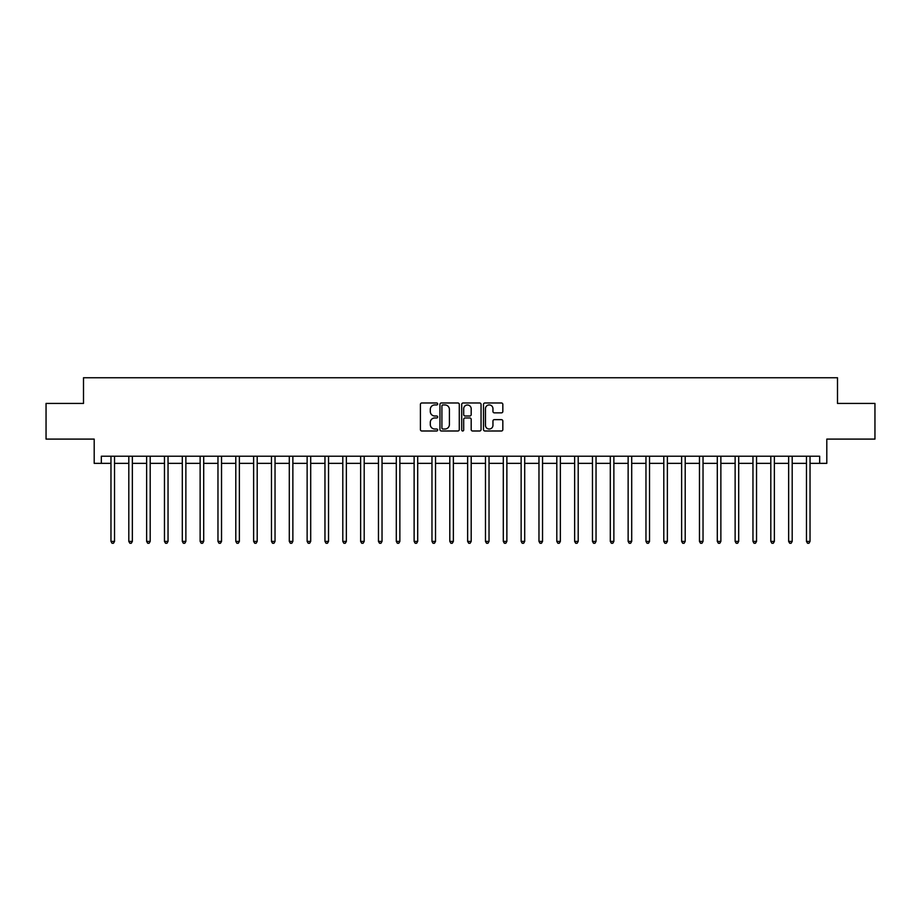 <?xml version="1.0" encoding="UTF-8"?>
<svg xmlns="http://www.w3.org/2000/svg" width="921" height="921" viewBox="0 0 921 921"><rect width="100%" height="100%" fill="white"/><g stroke="black" fill="none" stroke-linecap="round" stroke-linejoin="round"><path stroke-width="1.38" d="M437.671 403.962A0.979 0.979 0 0 0 436.692 402.984L421.818 402.984A1.405 1.405 0 0 0 420.413 404.388L420.413 429.589A1.405 1.405 0 0 0 421.818 430.993L436.692 430.993A0.979 0.979 0 0 0 437.671 430.015A0.979 0.979 0 0 0 436.692 429.025L434.77 429.025A4.478 4.478 0 0 1 430.291 424.546L430.291 422.451A4.478 4.478 0 0 1 434.77 417.961L436.692 417.961A0.979 0.979 0 0 0 437.671 416.983A0.979 0.979 0 0 0 436.692 416.004L434.77 416.004A4.478 4.478 0 0 1 430.291 411.526L430.291 409.419A4.478 4.478 0 0 1 434.77 404.941L436.692 404.941A0.979 0.979 0 0 0 437.671 403.962M501.427 412.85A1.405 1.405 0 0 0 502.831 411.457L502.831 404.388A1.405 1.405 0 0 0 501.427 402.984L484.907 402.984A1.405 1.405 0 0 0 483.502 404.388L483.502 429.589A1.405 1.405 0 0 0 484.907 430.993L501.427 430.993A1.405 1.405 0 0 0 502.831 429.589L502.831 421.047A1.405 1.405 0 0 0 501.427 419.642L494.358 419.642A1.405 1.405 0 0 0 492.954 421.047L492.954 425.283A3.742 3.742 0 0 1 489.212 429.025A3.742 3.742 0 0 1 485.459 425.283L485.459 408.694A3.742 3.742 0 0 1 489.212 404.941A3.742 3.742 0 0 1 492.954 408.694L492.954 411.457A1.405 1.405 0 0 0 494.358 412.85L501.427 412.85M101.333 463.355L101.333 456.217L819.667 456.217L819.667 463.355L826.805 463.355L826.805 439.098L874.95 439.098L874.95 403.433L837.5 403.433L837.5 377.748L83.5 377.748L83.5 403.433L46.05 403.433L46.05 439.098L94.195 439.098L94.195 463.355L110.969 463.355M459.28 404.388A1.405 1.405 0 0 0 457.875 402.984L441.355 402.984A1.405 1.405 0 0 0 439.95 404.388L439.95 429.589A1.405 1.405 0 0 0 441.355 430.993L457.875 430.993A1.405 1.405 0 0 0 459.28 429.589L459.28 404.388M463.125 402.984L479.645 402.984A1.405 1.405 0 0 1 481.05 404.388L481.05 429.589A1.405 1.405 0 0 1 479.645 430.993L472.577 430.993A1.405 1.405 0 0 1 471.184 429.589L471.184 419.366A1.405 1.405 0 0 0 469.779 417.961L465.082 417.961A1.405 1.405 0 0 0 463.689 419.366L463.689 430.015A0.979 0.979 0 0 1 462.71 430.993A0.979 0.979 0 0 1 461.72 430.015L461.72 404.388A1.405 1.405 0 0 1 463.125 402.984M114.526 463.355L128.802 463.355M132.359 463.355L146.635 463.355M150.192 463.355L164.468 463.355M168.036 463.355L182.3 463.355M185.869 463.355L200.133 463.355M203.702 463.355L217.966 463.355M221.535 463.355L235.799 463.355M239.368 463.355L253.632 463.355M257.201 463.355L271.465 463.355M275.034 463.355L289.298 463.355M292.866 463.355L307.13 463.355M310.699 463.355L324.963 463.355M328.532 463.355L342.796 463.355M346.365 463.355L360.629 463.355M364.198 463.355L378.462 463.355M382.031 463.355L396.295 463.355M399.864 463.355L414.128 463.355M417.697 463.355L431.972 463.355M435.529 463.355L449.805 463.355M453.362 463.355L467.638 463.355M471.195 463.355L485.471 463.355M489.028 463.355L503.303 463.355M506.872 463.355L521.136 463.355M524.705 463.355L538.969 463.355M542.538 463.355L556.802 463.355M560.371 463.355L574.635 463.355M578.204 463.355L592.468 463.355M596.037 463.355L610.301 463.355M613.87 463.355L628.134 463.355M631.702 463.355L645.966 463.355M649.535 463.355L663.799 463.355M667.368 463.355L681.632 463.355M685.201 463.355L699.465 463.355M703.034 463.355L717.298 463.355M720.867 463.355L735.131 463.355M738.7 463.355L752.964 463.355M756.532 463.355L770.808 463.355M774.365 463.355L788.641 463.355M792.198 463.355L806.474 463.355M810.031 463.355L819.667 463.355M442.886 404.941A0.979 0.979 0 0 0 441.907 405.919L441.907 428.046A0.979 0.979 0 0 0 442.886 429.025L444.924 429.025A4.478 4.478 0 0 0 449.402 424.546L449.402 409.419A4.478 4.478 0 0 0 444.924 404.941L442.886 404.941M471.184 408.763A3.742 3.742 0 0 0 467.431 405.01A3.742 3.742 0 0 0 463.689 408.763L463.689 414.611A1.405 1.405 0 0 0 465.082 416.004L469.779 416.004A1.405 1.405 0 0 0 471.184 414.611L471.184 408.763M114.711 456.217L114.63 456.402A1.428 1.428 0 0 0 114.526 456.931L114.526 541.398L110.969 541.398L110.969 456.931A1.428 1.428 0 0 0 110.865 456.402L110.785 456.217M114.526 541.398L113.456 543.252L112.028 543.252L110.969 541.398M132.543 456.217L132.463 456.402A1.428 1.428 0 0 0 132.359 456.931L132.359 541.398L128.802 541.398L128.802 456.931A1.428 1.428 0 0 0 128.698 456.402L128.618 456.217M132.359 541.398L131.289 543.252L129.873 543.252L128.802 541.398M150.376 456.217L150.296 456.402A1.428 1.428 0 0 0 150.192 456.931L150.192 541.398L146.635 541.398L146.635 456.931A1.428 1.428 0 0 0 146.531 456.402L146.451 456.217M150.192 541.398L149.133 543.252L147.705 543.252L146.635 541.398M168.209 456.217L168.129 456.402A1.428 1.428 0 0 0 168.036 456.931L168.036 541.398L164.468 541.398L164.468 456.931A1.428 1.428 0 0 0 164.364 456.402L164.283 456.217M168.036 541.398L166.966 543.252L165.538 543.252L164.468 541.398M186.042 456.217L185.973 456.402A1.428 1.428 0 0 0 185.869 456.931L185.869 541.398L182.3 541.398L182.3 456.931A1.428 1.428 0 0 0 182.197 456.402L182.116 456.217M185.869 541.398L184.799 543.252L183.371 543.252L182.3 541.398M203.875 456.217L203.806 456.402A1.428 1.428 0 0 0 203.702 456.931L203.702 541.398L200.133 541.398L200.133 456.931A1.428 1.428 0 0 0 200.03 456.402L199.961 456.217M203.702 541.398L202.632 543.252L201.204 543.252L200.133 541.398M221.708 456.217L221.639 456.402A1.428 1.428 0 0 0 221.535 456.931L221.535 541.398L217.966 541.398L217.966 456.931A1.428 1.428 0 0 0 217.863 456.402L217.793 456.217M221.535 541.398L220.464 543.252L219.037 543.252L217.966 541.398M239.541 456.217L239.472 456.402A1.428 1.428 0 0 0 239.368 456.931L239.368 541.398L235.799 541.398L235.799 456.931A1.428 1.428 0 0 0 235.695 456.402L235.626 456.217M239.368 541.398L238.297 543.252L236.87 543.252L235.799 541.398M257.373 456.217L257.304 456.402A1.428 1.428 0 0 0 257.201 456.931L257.201 541.398L253.632 541.398L253.632 456.931A1.428 1.428 0 0 0 253.528 456.402L253.459 456.217M257.201 541.398L256.13 543.252L254.703 543.252L253.632 541.398M275.206 456.217L275.137 456.402A1.428 1.428 0 0 0 275.034 456.931L275.034 541.398L271.465 541.398L271.465 456.931A1.428 1.428 0 0 0 271.361 456.402L271.292 456.217M275.034 541.398L273.963 543.252L272.535 543.252L271.465 541.398M293.039 456.217L292.97 456.402A1.428 1.428 0 0 0 292.866 456.931L292.866 541.398L289.298 541.398L289.298 456.931A1.428 1.428 0 0 0 289.194 456.402L289.125 456.217M292.866 541.398L291.796 543.252L290.368 543.252L289.298 541.398M310.872 456.217L310.803 456.402A1.428 1.428 0 0 0 310.699 456.931L310.699 541.398L307.13 541.398L307.13 456.931A1.428 1.428 0 0 0 307.027 456.402L306.958 456.217M310.699 541.398L309.629 543.252L308.201 543.252L307.13 541.398M328.705 456.217L328.636 456.402A1.428 1.428 0 0 0 328.532 456.931L328.532 541.398L324.963 541.398L324.963 456.931A1.428 1.428 0 0 0 324.86 456.402L324.791 456.217M328.532 541.398L327.462 543.252L326.034 543.252L324.963 541.398M346.538 456.217L346.469 456.402A1.428 1.428 0 0 0 346.365 456.931L346.365 541.398L342.796 541.398L342.796 456.931A1.428 1.428 0 0 0 342.693 456.402L342.624 456.217M346.365 541.398L345.294 543.252L343.867 543.252L342.796 541.398M364.371 456.217L364.302 456.402A1.428 1.428 0 0 0 364.198 456.931L364.198 541.398L360.629 541.398L360.629 456.931A1.428 1.428 0 0 0 360.525 456.402L360.456 456.217M364.198 541.398L363.127 543.252L361.7 543.252L360.629 541.398M382.203 456.217L382.134 456.402A1.428 1.428 0 0 0 382.031 456.931L382.031 541.398L378.462 541.398L378.462 456.931A1.428 1.428 0 0 0 378.358 456.402L378.289 456.217M382.031 541.398L380.96 543.252L379.533 543.252L378.462 541.398M400.036 456.217L399.967 456.402A1.428 1.428 0 0 0 399.864 456.931L399.864 541.398L396.295 541.398L396.295 456.931A1.428 1.428 0 0 0 396.191 456.402L396.122 456.217M399.864 541.398L398.793 543.252L397.365 543.252L396.295 541.398M417.881 456.217L417.8 456.402A1.428 1.428 0 0 0 417.697 456.931L417.697 541.398L414.128 541.398L414.128 456.931A1.428 1.428 0 0 0 414.036 456.402L413.955 456.217M417.697 541.398L416.626 543.252L415.198 543.252L414.128 541.398M435.714 456.217L435.633 456.402A1.428 1.428 0 0 0 435.529 456.931L435.529 541.398L431.972 541.398L431.972 456.931A1.428 1.428 0 0 0 431.868 456.402L431.788 456.217M435.529 541.398L434.459 543.252L433.031 543.252L431.972 541.398M453.546 456.217L453.466 456.402A1.428 1.428 0 0 0 453.362 456.931L453.362 541.398L449.805 541.398L449.805 456.931A1.428 1.428 0 0 0 449.701 456.402L449.621 456.217M453.362 541.398L452.292 543.252L450.876 543.252L449.805 541.398M471.379 456.217L471.299 456.402A1.428 1.428 0 0 0 471.195 456.931L471.195 541.398L467.638 541.398L467.638 456.931A1.428 1.428 0 0 0 467.534 456.402L467.454 456.217M471.195 541.398L470.124 543.252L468.708 543.252L467.638 541.398M489.212 456.217L489.132 456.402A1.428 1.428 0 0 0 489.028 456.931L489.028 541.398L485.471 541.398L485.471 456.931A1.428 1.428 0 0 0 485.367 456.402L485.286 456.217M489.028 541.398L487.969 543.252L486.541 543.252L485.471 541.398M507.045 456.217L506.964 456.402A1.428 1.428 0 0 0 506.872 456.931L506.872 541.398L503.303 541.398L503.303 456.931A1.428 1.428 0 0 0 503.2 456.402L503.119 456.217M506.872 541.398L505.802 543.252L504.374 543.252L503.303 541.398M524.878 456.217L524.809 456.402A1.428 1.428 0 0 0 524.705 456.931L524.705 541.398L521.136 541.398L521.136 456.931A1.428 1.428 0 0 0 521.033 456.402L520.964 456.217M524.705 541.398L523.635 543.252L522.207 543.252L521.136 541.398M542.711 456.217L542.642 456.402A1.428 1.428 0 0 0 542.538 456.931L542.538 541.398L538.969 541.398L538.969 456.931A1.428 1.428 0 0 0 538.866 456.402L538.797 456.217M542.538 541.398L541.467 543.252L540.04 543.252L538.969 541.398M560.544 456.217L560.475 456.402A1.428 1.428 0 0 0 560.371 456.931L560.371 541.398L556.802 541.398L556.802 456.931A1.428 1.428 0 0 0 556.698 456.402L556.629 456.217M560.371 541.398L559.3 543.252L557.873 543.252L556.802 541.398M578.376 456.217L578.307 456.402A1.428 1.428 0 0 0 578.204 456.931L578.204 541.398L574.635 541.398L574.635 456.931A1.428 1.428 0 0 0 574.531 456.402L574.462 456.217M578.204 541.398L577.133 543.252L575.706 543.252L574.635 541.398M596.209 456.217L596.14 456.402A1.428 1.428 0 0 0 596.037 456.931L596.037 541.398L592.468 541.398L592.468 456.931A1.428 1.428 0 0 0 592.364 456.402L592.295 456.217M596.037 541.398L594.966 543.252L593.538 543.252L592.468 541.398M614.042 456.217L613.973 456.402A1.428 1.428 0 0 0 613.87 456.931L613.87 541.398L610.301 541.398L610.301 456.931A1.428 1.428 0 0 0 610.197 456.402L610.128 456.217M613.87 541.398L612.799 543.252L611.371 543.252L610.301 541.398M631.875 456.217L631.806 456.402A1.428 1.428 0 0 0 631.702 456.931L631.702 541.398L628.134 541.398L628.134 456.931A1.428 1.428 0 0 0 628.03 456.402L627.961 456.217M631.702 541.398L630.632 543.252L629.204 543.252L628.134 541.398M649.708 456.217L649.639 456.402A1.428 1.428 0 0 0 649.535 456.931L649.535 541.398L645.966 541.398L645.966 456.931A1.428 1.428 0 0 0 645.863 456.402L645.794 456.217M649.535 541.398L648.465 543.252L647.037 543.252L645.966 541.398M667.541 456.217L667.472 456.402A1.428 1.428 0 0 0 667.368 456.931L667.368 541.398L663.799 541.398L663.799 456.931A1.428 1.428 0 0 0 663.696 456.402L663.627 456.217M667.368 541.398L666.297 543.252L664.87 543.252L663.799 541.398M685.374 456.217L685.305 456.402A1.428 1.428 0 0 0 685.201 456.931L685.201 541.398L681.632 541.398L681.632 456.931A1.428 1.428 0 0 0 681.528 456.402L681.459 456.217M685.201 541.398L684.13 543.252L682.703 543.252L681.632 541.398M703.207 456.217L703.137 456.402A1.428 1.428 0 0 0 703.034 456.931L703.034 541.398L699.465 541.398L699.465 456.931A1.428 1.428 0 0 0 699.361 456.402L699.292 456.217M703.034 541.398L701.963 543.252L700.536 543.252L699.465 541.398M721.039 456.217L720.97 456.402A1.428 1.428 0 0 0 720.867 456.931L720.867 541.398L717.298 541.398L717.298 456.931A1.428 1.428 0 0 0 717.194 456.402L717.125 456.217M720.867 541.398L719.796 543.252L718.368 543.252L717.298 541.398M738.884 456.217L738.803 456.402A1.428 1.428 0 0 0 738.7 456.931L738.7 541.398L735.131 541.398L735.131 456.931A1.428 1.428 0 0 0 735.027 456.402L734.958 456.217M738.7 541.398L737.629 543.252L736.201 543.252L735.131 541.398M756.717 456.217L756.636 456.402A1.428 1.428 0 0 0 756.532 456.931L756.532 541.398L752.964 541.398L752.964 456.931A1.428 1.428 0 0 0 752.871 456.402L752.791 456.217M756.532 541.398L755.462 543.252L754.034 543.252L752.964 541.398M774.549 456.217L774.469 456.402A1.428 1.428 0 0 0 774.365 456.931L774.365 541.398L770.808 541.398L770.808 456.931A1.428 1.428 0 0 0 770.704 456.402L770.624 456.217M774.365 541.398L773.295 543.252L771.867 543.252L770.808 541.398M792.382 456.217L792.302 456.402A1.428 1.428 0 0 0 792.198 456.931L792.198 541.398L788.641 541.398L788.641 456.931A1.428 1.428 0 0 0 788.537 456.402L788.457 456.217M792.198 541.398L791.127 543.252L789.711 543.252L788.641 541.398M810.215 456.217L810.135 456.402A1.428 1.428 0 0 0 810.031 456.931L810.031 541.398L806.474 541.398L806.474 456.931A1.428 1.428 0 0 0 806.37 456.402L806.289 456.217M810.031 541.398L808.972 543.252L807.544 543.252L806.474 541.398"/></g></svg>
